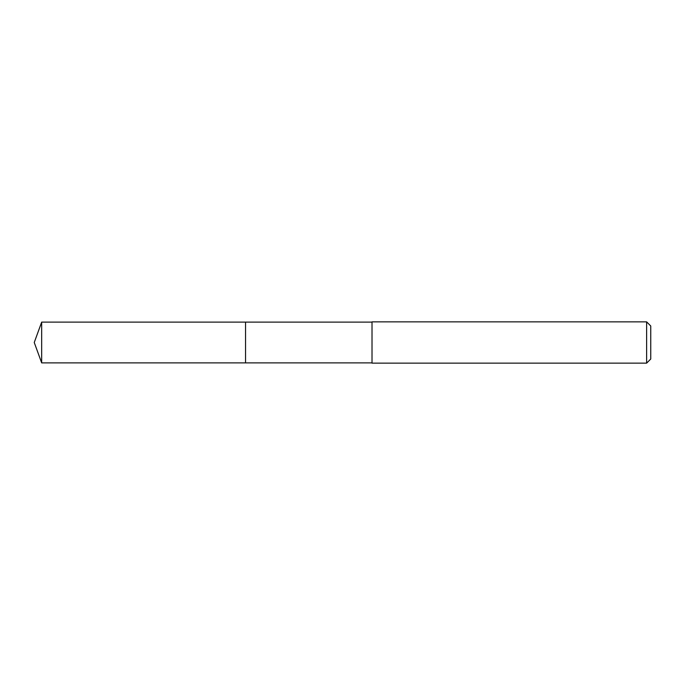 <?xml version="1.0" encoding="UTF-8"?>
<svg xmlns="http://www.w3.org/2000/svg" width="685" height="685" viewBox="0 0 685 685"><rect width="100%" height="100%" fill="white"/><g stroke="black" fill="none" stroke-linecap="round" stroke-linejoin="round"><path stroke-width="1.03" d="M372.015 322.113L41.674 322.113L41.674 362.887L245.555 362.887L245.555 322.113L245.555 362.887L372.015 362.887M41.674 362.887L34.25 342.5L41.674 322.113M372.015 321.856L372.015 363.144L646.623 363.144L646.623 321.856L372.015 321.856M646.623 321.856L650.75 325.983L650.75 359.017L646.623 363.144"/></g></svg>
